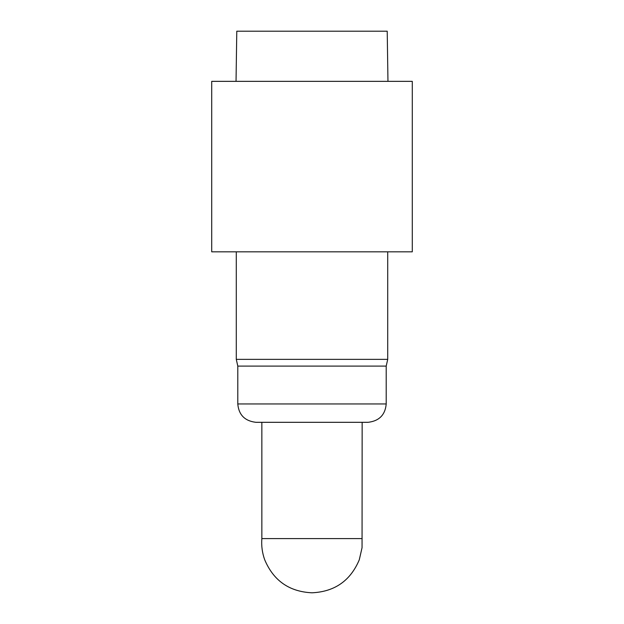 <?xml version="1.0" encoding="UTF-8"?>
<svg xmlns="http://www.w3.org/2000/svg" width="624" height="624" viewBox="0 0 624 624"><rect width="100%" height="100%" fill="white"/><g stroke="black" fill="none" stroke-linecap="round" stroke-linejoin="round"><path stroke-width="0.94" d="M387.964 81.346L387.215 31.2L236.785 31.2L236.036 81.346M387.715 251.831L387.715 359.354L236.285 359.354L237.791 366.093L237.791 403.946C238.758 414.851 244.787 420.982 255.887 422.315L368.113 422.315C379.213 420.982 385.242 414.851 386.209 403.946L237.791 403.946M387.715 359.354L386.209 366.093L237.791 366.093M362.146 538.582L261.854 538.582C261.284 545.86 262.236 552.934 264.716 559.806C273.554 580.726 289.318 591.724 312 592.8L312 592.8C334.682 591.724 350.446 580.726 359.284 559.806L362.053 547.7L362.146 422.315M412.285 251.831L211.715 251.831L211.715 81.346L412.285 81.346L412.285 251.831M386.209 366.093L386.209 403.946M261.854 422.315L261.854 538.582M236.285 251.831L236.285 359.354"/></g></svg>
